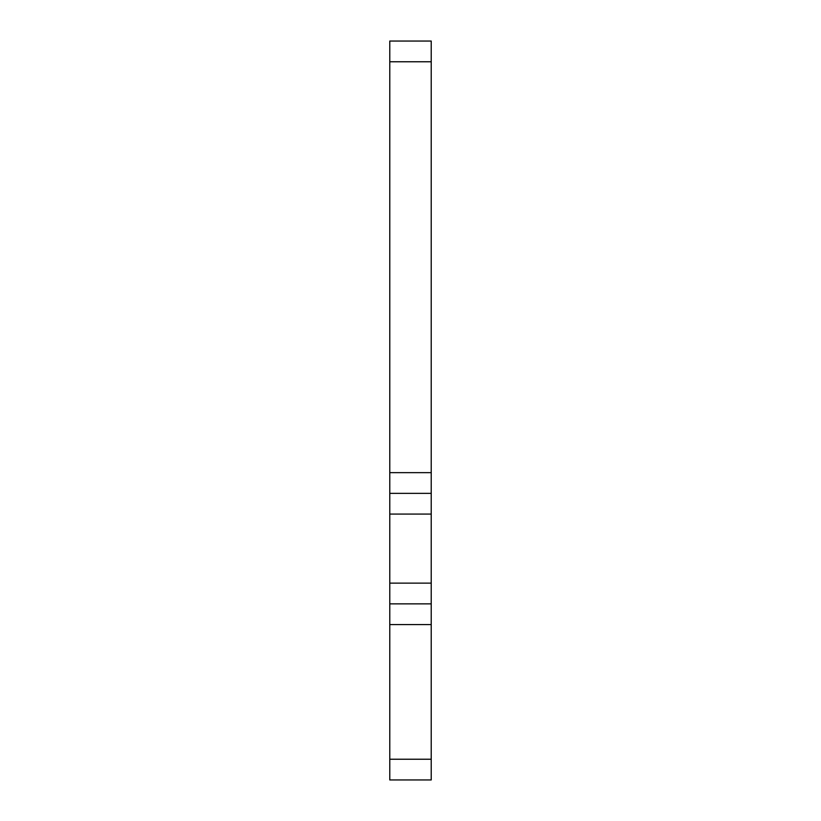 <?xml version="1.0" encoding="UTF-8"?>
<svg xmlns="http://www.w3.org/2000/svg" width="821" height="821" viewBox="0 0 821 821"><rect width="100%" height="100%" fill="white"/><g stroke="black" fill="none" stroke-linecap="round" stroke-linejoin="round"><path stroke-width="1.23" d="M389.78 61.77L389.78 493.37L431.22 493.37L431.22 61.77L389.78 61.77L389.78 41.05L431.22 41.05L431.22 61.77M431.22 624.576L431.22 779.95L389.78 779.95L389.78 624.576L431.22 624.576L431.22 493.37M389.78 493.37L389.78 624.576M389.78 603.856L431.22 603.856M389.78 472.65L431.22 472.65M431.22 759.23L389.78 759.23M389.78 514.079L431.22 514.079M389.78 583.136L431.22 583.136"/></g></svg>

